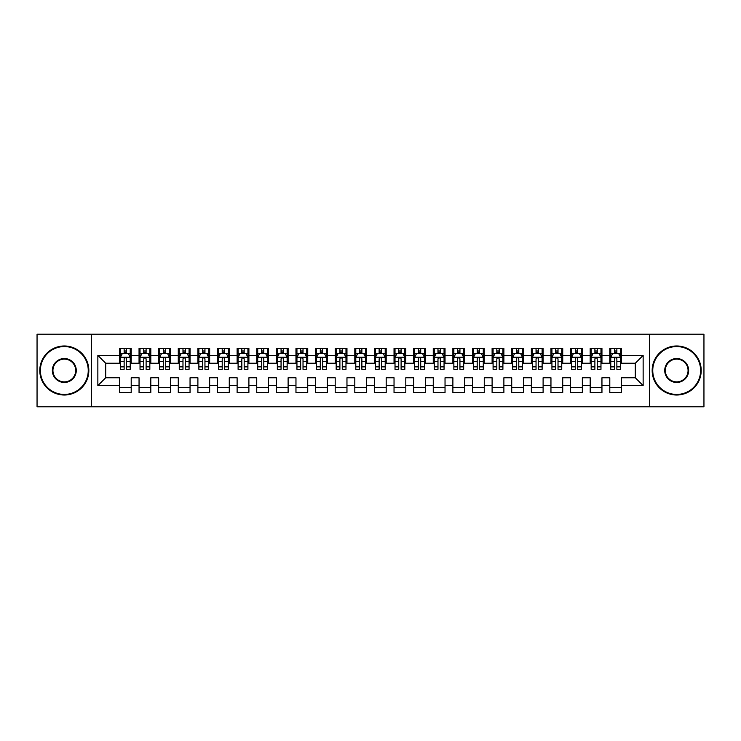 <?xml version="1.0" encoding="UTF-8"?>
<svg xmlns="http://www.w3.org/2000/svg" width="741" height="741" viewBox="0 0 741 741"><rect width="100%" height="100%" fill="white"/><g stroke="black" fill="none" stroke-linecap="round" stroke-linejoin="round"><path stroke-width="1.11" d="M649.616 406.79L703.95 406.79L703.95 334.21L649.616 334.21L649.616 406.79L91.384 406.79L91.384 334.21L37.05 334.21L37.05 406.79L91.384 406.79M649.616 334.21L91.384 334.21M97.858 385.607L97.858 355.393L119.431 355.393L119.431 363.238L105.704 363.238L105.704 377.762L97.858 385.607L119.431 385.607L119.431 392.563L131.203 392.563L131.203 385.607L139.049 385.607L139.049 392.563L150.812 392.563L150.812 385.607L158.657 385.607L158.657 392.563L170.43 392.563L170.43 385.607L178.275 385.607L178.275 392.563L190.048 392.563L190.048 385.607L197.893 385.607L197.893 392.563L209.657 392.563L209.657 385.607L217.502 385.607L217.502 392.563L229.275 392.563L229.275 385.607L237.12 385.607L237.12 392.563L248.893 392.563L248.893 385.607L256.738 385.607L256.738 392.563L268.501 392.563L268.501 385.607L276.347 385.607L276.347 392.563L288.119 392.563L288.119 385.607L295.965 385.607L295.965 392.563L307.737 392.563L307.737 385.607L315.583 385.607L315.583 392.563L327.346 392.563L327.346 385.607L335.191 385.607L335.191 392.563L346.964 392.563L346.964 385.607L354.809 385.607L354.809 392.563L366.573 392.563L366.573 385.607L374.427 385.607L374.427 392.563L386.191 392.563L386.191 385.607L394.036 385.607L394.036 392.563L405.809 392.563L405.809 385.607L413.654 385.607L413.654 392.563L425.417 392.563L425.417 385.607L433.263 385.607L433.263 392.563L445.035 392.563L445.035 385.607L452.881 385.607L452.881 392.563L464.653 392.563L464.653 385.607L472.499 385.607L472.499 392.563L484.262 392.563L484.262 385.607L492.107 385.607L492.107 392.563L503.88 392.563L503.88 385.607L511.725 385.607L511.725 392.563L523.498 392.563L523.498 385.607L531.343 385.607L531.343 392.563L543.107 392.563L543.107 385.607L550.952 385.607L550.952 392.563L562.725 392.563L562.725 385.607L570.57 385.607L570.57 392.563L582.343 392.563L582.343 385.607L590.188 385.607L590.188 392.563L601.951 392.563L601.951 385.607L609.797 385.607L609.797 392.563L621.569 392.563L621.569 377.762L635.296 377.762L635.296 363.238L621.569 363.238L621.569 355.393L643.142 355.393L643.142 385.607L621.569 385.607M621.569 355.393L621.569 348.437L609.797 348.437L609.797 355.393L601.951 355.393L601.951 348.437L590.188 348.437L590.188 355.393L582.343 355.393L582.343 348.437L570.57 348.437L570.57 355.393L562.725 355.393L562.725 348.437L550.952 348.437L550.952 355.393L543.107 355.393L543.107 348.437L531.343 348.437L531.343 355.393L523.498 355.393L523.498 348.437L511.725 348.437L511.725 355.393L503.88 355.393L503.88 348.437L492.107 348.437L492.107 355.393L484.262 355.393L484.262 348.437L472.499 348.437L472.499 355.393L464.653 355.393L464.653 348.437L452.881 348.437L452.881 355.393L445.035 355.393L445.035 348.437L433.263 348.437L433.263 355.393L425.417 355.393L425.417 348.437L413.654 348.437L413.654 355.393L405.809 355.393L405.809 348.437L394.036 348.437L394.036 355.393L386.191 355.393L386.191 348.437L374.427 348.437L374.427 355.393L366.573 355.393L366.573 348.437L354.809 348.437L354.809 355.393L346.964 355.393L346.964 348.437L335.191 348.437L335.191 355.393L327.346 355.393L327.346 348.437L315.583 348.437L315.583 355.393L307.737 355.393L307.737 348.437L295.965 348.437L295.965 355.393L288.119 355.393L288.119 348.437L276.347 348.437L276.347 355.393L268.501 355.393L268.501 348.437L256.738 348.437L256.738 355.393L248.893 355.393L248.893 348.437L237.12 348.437L237.12 355.393L229.275 355.393L229.275 348.437L217.502 348.437L217.502 355.393L209.657 355.393L209.657 348.437L197.893 348.437L197.893 355.393L190.048 355.393L190.048 348.437L178.275 348.437L178.275 355.393L170.43 355.393L170.43 348.437L158.657 348.437L158.657 355.393L150.812 355.393L150.812 348.437L139.049 348.437L139.049 355.393L131.203 355.393L131.203 348.437L119.431 348.437L119.431 355.393M601.951 385.607L601.951 377.762L609.797 377.762L609.797 385.607M643.142 355.393L635.296 363.238M582.343 385.607L582.343 377.762L590.188 377.762L590.188 385.607M609.797 355.393L609.797 363.238L601.951 363.238L601.951 355.393M562.725 385.607L562.725 377.762L570.57 377.762L570.57 385.607M590.188 355.393L590.188 363.238L582.343 363.238L582.343 355.393M543.107 385.607L543.107 377.762L550.952 377.762L550.952 385.607M570.57 355.393L570.57 363.238L562.725 363.238L562.725 355.393M523.498 385.607L523.498 377.762L531.343 377.762L531.343 385.607M550.952 355.393L550.952 363.238L543.107 363.238L543.107 355.393M503.88 385.607L503.88 377.762L511.725 377.762L511.725 385.607M531.343 355.393L531.343 363.238L523.498 363.238L523.498 355.393M484.262 385.607L484.262 377.762L492.107 377.762L492.107 385.607M511.725 355.393L511.725 363.238L503.88 363.238L503.88 355.393M464.653 385.607L464.653 377.762L472.499 377.762L472.499 385.607M492.107 355.393L492.107 363.238L484.262 363.238L484.262 355.393M445.035 385.607L445.035 377.762L452.881 377.762L452.881 385.607M472.499 355.393L472.499 363.238L464.653 363.238L464.653 355.393M425.417 385.607L425.417 377.762L433.263 377.762L433.263 385.607M452.881 355.393L452.881 363.238L445.035 363.238L445.035 355.393M405.809 385.607L405.809 377.762L413.654 377.762L413.654 385.607M433.263 355.393L433.263 363.238L425.417 363.238L425.417 355.393M386.191 385.607L386.191 377.762L394.036 377.762L394.036 385.607M413.654 355.393L413.654 363.238L405.809 363.238L405.809 355.393M366.573 385.607L366.573 377.762L374.427 377.762L374.427 385.607M394.036 355.393L394.036 363.238L386.191 363.238L386.191 355.393M346.964 385.607L346.964 377.762L354.809 377.762L354.809 385.607M374.427 355.393L374.427 363.238L366.573 363.238L366.573 355.393M327.346 385.607L327.346 377.762L335.191 377.762L335.191 385.607M354.809 355.393L354.809 363.238L346.964 363.238L346.964 355.393M307.737 385.607L307.737 377.762L315.583 377.762L315.583 385.607M335.191 355.393L335.191 363.238L327.346 363.238L327.346 355.393M288.119 385.607L288.119 377.762L295.965 377.762L295.965 385.607M315.583 355.393L315.583 363.238L307.737 363.238L307.737 355.393M268.501 385.607L268.501 377.762L276.347 377.762L276.347 385.607M295.965 355.393L295.965 363.238L288.119 363.238L288.119 355.393M248.893 385.607L248.893 377.762L256.738 377.762L256.738 385.607M276.347 355.393L276.347 363.238L268.501 363.238L268.501 355.393M229.275 385.607L229.275 377.762L237.12 377.762L237.12 385.607M256.738 355.393L256.738 363.238L248.893 363.238L248.893 355.393M209.657 385.607L209.657 377.762L217.502 377.762L217.502 385.607M237.12 355.393L237.12 363.238L229.275 363.238L229.275 355.393M190.048 385.607L190.048 377.762L197.893 377.762L197.893 385.607M217.502 355.393L217.502 363.238L209.657 363.238L209.657 355.393M170.43 385.607L170.43 377.762L178.275 377.762L178.275 385.607M197.893 355.393L197.893 363.238L190.048 363.238L190.048 355.393M150.812 385.607L150.812 377.762L158.657 377.762L158.657 385.607M178.275 355.393L178.275 363.238L170.43 363.238L170.43 355.393M131.203 385.607L131.203 377.762L139.049 377.762L139.049 385.607M158.657 355.393L158.657 363.238L150.812 363.238L150.812 355.393M105.704 377.762L119.431 377.762L119.431 385.607M139.049 355.393L139.049 363.238L131.203 363.238L131.203 355.393M609.797 353.337L610.779 353.337M620.587 353.337L621.569 353.337M590.188 353.337L591.17 353.337M600.97 353.337L601.951 353.337M570.57 353.337L571.552 353.337M581.361 353.337L582.343 353.337M550.952 353.337L551.934 353.337M561.743 353.337L562.725 353.337M531.343 353.337L532.325 353.337M542.125 353.337L543.107 353.337M511.725 353.337L512.707 353.337M522.516 353.337L523.498 353.337M492.107 353.337L493.089 353.337M502.898 353.337L503.88 353.337M472.499 353.337L473.48 353.337M483.28 353.337L484.262 353.337M452.881 353.337L453.863 353.337M463.671 353.337L464.653 353.337M433.263 353.337L434.245 353.337M444.054 353.337L445.035 353.337M413.654 353.337L414.636 353.337M424.445 353.337L425.417 353.337M394.036 353.337L395.018 353.337M404.827 353.337L405.809 353.337M374.427 353.337L375.4 353.337M385.209 353.337L386.191 353.337M354.809 353.337L355.791 353.337M365.6 353.337L366.573 353.337M335.191 353.337L336.173 353.337M345.982 353.337L346.964 353.337M315.583 353.337L316.555 353.337M326.364 353.337L327.346 353.337M295.965 353.337L296.946 353.337M306.755 353.337L307.737 353.337M276.347 353.337L277.329 353.337M287.137 353.337L288.119 353.337M256.738 353.337L257.72 353.337M267.52 353.337L268.501 353.337M237.12 353.337L238.102 353.337M247.911 353.337L248.893 353.337M217.502 353.337L218.484 353.337M228.293 353.337L229.275 353.337M197.893 353.337L198.875 353.337M208.675 353.337L209.657 353.337M178.275 353.337L179.257 353.337M189.066 353.337L190.048 353.337M158.657 353.337L159.639 353.337M169.448 353.337L170.43 353.337M139.049 353.337L140.03 353.337M149.83 353.337L150.812 353.337M119.431 353.337L120.413 353.337M130.221 353.337L131.203 353.337M119.431 387.663L131.203 387.663M139.049 387.663L150.812 387.663M158.657 387.663L170.43 387.663M178.275 387.663L190.048 387.663M197.893 387.663L209.657 387.663M217.502 387.663L229.275 387.663M237.12 387.663L248.893 387.663M256.738 387.663L268.501 387.663M276.347 387.663L288.119 387.663M295.965 387.663L307.737 387.663M315.583 387.663L327.346 387.663M335.191 387.663L346.964 387.663M354.809 387.663L366.573 387.663M374.427 387.663L386.191 387.663M394.036 387.663L405.809 387.663M413.654 387.663L425.417 387.663M433.263 387.663L445.035 387.663M452.881 387.663L464.653 387.663M472.499 387.663L484.262 387.663M492.107 387.663L503.88 387.663M511.725 387.663L523.498 387.663M531.343 387.663L543.107 387.663M550.952 387.663L562.725 387.663M570.57 387.663L582.343 387.663M590.188 387.663L601.951 387.663M609.797 387.663L621.569 387.663M97.858 355.393L105.704 363.238M635.296 377.762L643.142 385.607M126.489 350.984L124.136 350.984M130.221 366.86L126.489 366.86L126.489 369.324L130.221 369.324L130.221 357.357L128.258 353.438L122.376 353.438L120.413 357.357L120.413 369.324L124.136 369.324L124.136 366.86L120.413 366.86M120.413 357.357L120.413 348.437M130.221 357.357L130.221 348.437M124.136 353.438L124.136 348.437M126.489 348.437L126.489 353.438M126.489 366.86L126.489 358.829C125.711 357.319 124.923 357.319 124.136 358.829L124.136 366.86M126.489 353.337L124.136 353.337M146.107 350.984L143.754 350.984M149.83 366.86L146.107 366.86L146.107 369.324L149.83 369.324L149.83 357.357L147.876 353.438L141.985 353.438L140.03 357.357L140.03 369.324L143.754 369.324L143.754 366.86L140.03 366.86M140.03 357.357L140.03 348.437M149.83 357.357L149.83 348.437M143.754 353.438L143.754 348.437M146.107 348.437L146.107 353.438M146.107 366.86L146.107 358.829C145.329 357.319 144.541 357.319 143.754 358.829L143.754 366.86M146.107 353.337L143.754 353.337M165.725 350.984L163.372 350.984M169.448 366.86L165.725 366.86L165.725 369.324L169.448 369.324L169.448 357.357L167.485 353.438L161.603 353.438L159.639 357.357L159.639 369.324L163.372 369.324L163.372 366.86L159.639 366.86M159.639 357.357L159.639 348.437M169.448 357.357L169.448 348.437M163.372 353.438L163.372 348.437M165.725 348.437L165.725 353.438M165.725 366.86L165.725 358.829C164.937 357.319 164.15 357.319 163.372 358.829L163.372 366.86M165.725 353.337L163.372 353.337M64.319 394.434A23.934 23.934 0 0 0 88.244 370.5A23.934 23.934 0 0 0 64.319 346.566A23.934 23.934 0 0 0 40.385 370.5A23.934 23.934 0 0 0 64.319 394.434M64.319 345.982A24.518 24.518 0 0 1 88.837 370.5A24.518 24.518 0 0 1 64.319 395.018A24.518 24.518 0 0 1 39.792 370.5A24.518 24.518 0 0 1 64.319 345.982M64.319 382.467A11.967 11.967 0 0 1 52.352 370.5A11.967 11.967 0 0 1 64.319 358.533A11.967 11.967 0 0 1 76.277 370.5A11.967 11.967 0 0 1 64.319 382.467M64.319 359.126A11.374 11.374 0 0 0 52.935 370.5A11.374 11.374 0 0 0 64.319 381.874A11.374 11.374 0 0 0 75.693 370.5A11.374 11.374 0 0 0 64.319 359.126M676.681 394.434A23.934 23.934 0 0 0 700.615 370.5A23.934 23.934 0 0 0 676.681 346.566A23.934 23.934 0 0 0 652.756 370.5A23.934 23.934 0 0 0 676.681 394.434M676.681 345.982A24.518 24.518 0 0 1 701.208 370.5A24.518 24.518 0 0 1 676.681 395.018A24.518 24.518 0 0 1 652.163 370.5A24.518 24.518 0 0 1 676.681 345.982M676.681 382.467A11.967 11.967 0 0 1 664.723 370.5A11.967 11.967 0 0 1 676.681 358.533A11.967 11.967 0 0 1 688.648 370.5A11.967 11.967 0 0 1 676.681 382.467M676.681 359.126A11.374 11.374 0 0 0 665.307 370.5A11.374 11.374 0 0 0 676.681 381.874A11.374 11.374 0 0 0 688.065 370.5A11.374 11.374 0 0 0 676.681 359.126M185.333 350.984L182.981 350.984M189.066 366.86L185.333 366.86L185.333 369.324L189.066 369.324L189.066 357.357L187.102 353.438L181.221 353.438L179.257 357.357L179.257 369.324L182.981 369.324L182.981 366.86L179.257 366.86M179.257 357.357L179.257 348.437M189.066 357.357L189.066 348.437M182.981 353.438L182.981 348.437M185.333 348.437L185.333 353.438M185.333 366.86L185.333 358.829C184.555 357.319 183.768 357.319 182.981 358.829L182.981 366.86M185.333 353.337L182.981 353.337M204.951 350.984L202.599 350.984M208.675 366.86L204.951 366.86L204.951 369.324L208.675 369.324L208.675 357.357L206.72 353.438L200.83 353.438L198.875 357.357L198.875 369.324L202.599 369.324L202.599 366.86L198.875 366.86M198.875 357.357L198.875 348.437M208.675 357.357L208.675 348.437M202.599 353.438L202.599 348.437M204.951 348.437L204.951 353.438M204.951 366.86L204.951 358.829C204.164 357.319 203.386 357.319 202.599 358.829L202.599 366.86M204.951 353.337L202.599 353.337M224.569 350.984L222.217 350.984M228.293 366.86L224.569 366.86L224.569 369.324L228.293 369.324L228.293 357.357L226.329 353.438L220.447 353.438L218.484 357.357L218.484 369.324L222.217 369.324L222.217 366.86L218.484 366.86M218.484 357.357L218.484 348.437M228.293 357.357L228.293 348.437M222.217 353.438L222.217 348.437M224.569 348.437L224.569 353.438M224.569 366.86L224.569 358.829C223.782 357.319 222.995 357.319 222.217 358.829L222.217 366.86M224.569 353.337L222.217 353.337M244.178 350.984L241.825 350.984M247.911 366.86L244.178 366.86L244.178 369.324L247.911 369.324L247.911 357.357L245.947 353.438L240.065 353.438L238.102 357.357L238.102 369.324L241.825 369.324L241.825 366.86L238.102 366.86M238.102 357.357L238.102 348.437M247.911 357.357L247.911 348.437M241.825 353.438L241.825 348.437M244.178 348.437L244.178 353.438M244.178 366.86L244.178 358.829C243.4 357.319 242.613 357.319 241.825 358.829L241.825 366.86M244.178 353.337L241.825 353.337M263.796 350.984L261.443 350.984M267.52 366.86L263.796 366.86L263.796 369.324L267.52 369.324L267.52 357.357L265.565 353.438L259.674 353.438L257.72 357.357L257.72 369.324L261.443 369.324L261.443 366.86L257.72 366.86M257.72 357.357L257.72 348.437M267.52 357.357L267.52 348.437M261.443 353.438L261.443 348.437M263.796 348.437L263.796 353.438M263.796 366.86L263.796 358.829C263.009 357.319 262.231 357.319 261.443 358.829L261.443 366.86M263.796 353.337L261.443 353.337M283.414 350.984L281.061 350.984M287.137 366.86L283.414 366.86L283.414 369.324L287.137 369.324L287.137 357.357L285.174 353.438L279.292 353.438L277.329 357.357L277.329 369.324L281.061 369.324L281.061 366.86L277.329 366.86M277.329 357.357L277.329 348.437M287.137 357.357L287.137 348.437M281.061 353.438L281.061 348.437M283.414 348.437L283.414 353.438M283.414 366.86L283.414 358.829C282.627 357.319 281.839 357.319 281.061 358.829L281.061 366.86M283.414 353.337L281.061 353.337M303.023 350.984L300.67 350.984M306.755 366.86L303.023 366.86L303.023 369.324L306.755 369.324L306.755 357.357L304.792 353.438L298.91 353.438L296.946 357.357L296.946 369.324L300.67 369.324L300.67 366.86L296.946 366.86M296.946 357.357L296.946 348.437M306.755 357.357L306.755 348.437M300.67 353.438L300.67 348.437M303.023 348.437L303.023 353.438M303.023 366.86L303.023 358.829C302.245 357.319 301.457 357.319 300.67 358.829L300.67 366.86M303.023 353.337L300.67 353.337M322.641 350.984L320.288 350.984M326.364 366.86L322.641 366.86L322.641 369.324L326.364 369.324L326.364 357.357L324.41 353.438L318.519 353.438L316.555 357.357L316.555 369.324L320.288 369.324L320.288 366.86L316.555 366.86M316.555 357.357L316.555 348.437M326.364 357.357L326.364 348.437M320.288 353.438L320.288 348.437M322.641 348.437L322.641 353.438M322.641 366.86L322.641 358.829C321.853 357.319 321.075 357.319 320.288 358.829L320.288 366.86M322.641 353.337L320.288 353.337M342.259 350.984L339.897 350.984M345.982 366.86L342.259 366.86L342.259 369.324L345.982 369.324L345.982 357.357L344.019 353.438L338.137 353.438L336.173 357.357L336.173 369.324L339.897 369.324L339.897 366.86L336.173 366.86M336.173 357.357L336.173 348.437M345.982 357.357L345.982 348.437M339.897 353.438L339.897 348.437M342.259 348.437L342.259 353.438M342.259 366.86L342.259 358.829C341.471 357.319 340.684 357.319 339.897 358.829L339.897 366.86M342.259 353.337L339.897 353.337M361.867 350.984L359.515 350.984M365.6 366.86L361.867 366.86L361.867 369.324L365.6 369.324L365.6 357.357L363.636 353.438L357.755 353.438L355.791 357.357L355.791 369.324L359.515 369.324L359.515 366.86L355.791 366.86M355.791 357.357L355.791 348.437M365.6 357.357L365.6 348.437M359.515 353.438L359.515 348.437M361.867 348.437L361.867 353.438M361.867 366.86L361.867 358.829C361.089 357.319 360.302 357.319 359.515 358.829L359.515 366.86M361.867 353.337L359.515 353.337M381.485 350.984L379.133 350.984M385.209 366.86L381.485 366.86L381.485 369.324L385.209 369.324L385.209 357.357L383.245 353.438L377.364 353.438L375.4 357.357L375.4 369.324L379.133 369.324L379.133 366.86L375.4 366.86M375.4 357.357L375.4 348.437M385.209 357.357L385.209 348.437M379.133 353.438L379.133 348.437M381.485 348.437L381.485 353.438M381.485 366.86L381.485 358.829C380.698 357.319 379.92 357.319 379.133 358.829L379.133 366.86M381.485 353.337L379.133 353.337M401.103 350.984L398.741 350.984M404.827 366.86L401.103 366.86L401.103 369.324L404.827 369.324L404.827 357.357L402.863 353.438L396.981 353.438L395.018 357.357L395.018 369.324L398.741 369.324L398.741 366.86L395.018 366.86M395.018 357.357L395.018 348.437M404.827 357.357L404.827 348.437M398.741 353.438L398.741 348.437M401.103 348.437L401.103 353.438M401.103 366.86L401.103 358.829C400.316 357.319 399.529 357.319 398.741 358.829L398.741 366.86M401.103 353.337L398.741 353.337M420.712 350.984L418.359 350.984M424.445 366.86L420.712 366.86L420.712 369.324L424.445 369.324L424.445 357.357L422.481 353.438L416.59 353.438L414.636 357.357L414.636 369.324L418.359 369.324L418.359 366.86L414.636 366.86M414.636 357.357L414.636 348.437M424.445 357.357L424.445 348.437M418.359 353.438L418.359 348.437M420.712 348.437L420.712 353.438M420.712 366.86L420.712 358.829C419.934 357.319 419.147 357.319 418.359 358.829L418.359 366.86M420.712 353.337L418.359 353.337M440.33 350.984L437.977 350.984M444.054 366.86L440.33 366.86L440.33 369.324L444.054 369.324L444.054 357.357L442.09 353.438L436.208 353.438L434.245 357.357L434.245 369.324L437.977 369.324L437.977 366.86L434.245 366.86M434.245 357.357L434.245 348.437M444.054 357.357L444.054 348.437M437.977 353.438L437.977 348.437M440.33 348.437L440.33 353.438M440.33 366.86L440.33 358.829C439.543 357.319 438.765 357.319 437.977 358.829L437.977 366.86M440.33 353.337L437.977 353.337M459.939 350.984L457.586 350.984M463.671 366.86L459.939 366.86L459.939 369.324L463.671 369.324L463.671 357.357L461.708 353.438L455.826 353.438L453.863 357.357L453.863 369.324L457.586 369.324L457.586 366.86L453.863 366.86M453.863 357.357L453.863 348.437M463.671 357.357L463.671 348.437M457.586 353.438L457.586 348.437M459.939 348.437L459.939 353.438M459.939 366.86L459.939 358.829C459.161 357.319 458.373 357.319 457.586 358.829L457.586 366.86M459.939 353.337L457.586 353.337M479.557 350.984L477.204 350.984M483.28 366.86L479.557 366.86L479.557 369.324L483.28 369.324L483.28 357.357L481.326 353.438L475.435 353.438L473.48 357.357L473.48 369.324L477.204 369.324L477.204 366.86L473.48 366.86M473.48 357.357L473.48 348.437M483.28 357.357L483.28 348.437M477.204 353.438L477.204 348.437M479.557 348.437L479.557 353.438M479.557 366.86L479.557 358.829C478.779 357.319 477.991 357.319 477.204 358.829L477.204 366.86M479.557 353.337L477.204 353.337M499.175 350.984L496.822 350.984M502.898 366.86L499.175 366.86L499.175 369.324L502.898 369.324L502.898 357.357L500.935 353.438L495.053 353.438L493.089 357.357L493.089 369.324L496.822 369.324L496.822 366.86L493.089 366.86M493.089 357.357L493.089 348.437M502.898 357.357L502.898 348.437M496.822 353.438L496.822 348.437M499.175 348.437L499.175 353.438M499.175 366.86L499.175 358.829C498.387 357.319 497.6 357.319 496.822 358.829L496.822 366.86M499.175 353.337L496.822 353.337M518.783 350.984L516.431 350.984M522.516 366.86L518.783 366.86L518.783 369.324L522.516 369.324L522.516 357.357L520.553 353.438L514.671 353.438L512.707 357.357L512.707 369.324L516.431 369.324L516.431 366.86L512.707 366.86M512.707 357.357L512.707 348.437M522.516 357.357L522.516 348.437M516.431 353.438L516.431 348.437M518.783 348.437L518.783 353.438M518.783 366.86L518.783 358.829C518.005 357.319 517.218 357.319 516.431 358.829L516.431 366.86M518.783 353.337L516.431 353.337M538.401 350.984L536.049 350.984M542.125 366.86L538.401 366.86L538.401 369.324L542.125 369.324L542.125 357.357L540.17 353.438L534.28 353.438L532.325 357.357L532.325 369.324L536.049 369.324L536.049 366.86L532.325 366.86M532.325 357.357L532.325 348.437M542.125 357.357L542.125 348.437M536.049 353.438L536.049 348.437M538.401 348.437L538.401 353.438M538.401 366.86L538.401 358.829C537.614 357.319 536.836 357.319 536.049 358.829L536.049 366.86M538.401 353.337L536.049 353.337M558.019 350.984L555.667 350.984M561.743 366.86L558.019 366.86L558.019 369.324L561.743 369.324L561.743 357.357L559.779 353.438L553.898 353.438L551.934 357.357L551.934 369.324L555.667 369.324L555.667 366.86L551.934 366.86M551.934 357.357L551.934 348.437M561.743 357.357L561.743 348.437M555.667 353.438L555.667 348.437M558.019 348.437L558.019 353.438M558.019 366.86L558.019 358.829C557.232 357.319 556.445 357.319 555.667 358.829L555.667 366.86M558.019 353.337L555.667 353.337M577.628 350.984L575.275 350.984M581.361 366.86L577.628 366.86L577.628 369.324L581.361 369.324L581.361 357.357L579.397 353.438L573.515 353.438L571.552 357.357L571.552 369.324L575.275 369.324L575.275 366.86L571.552 366.86M571.552 357.357L571.552 348.437M581.361 357.357L581.361 348.437M575.275 353.438L575.275 348.437M577.628 348.437L577.628 353.438M577.628 366.86L577.628 358.829C576.85 357.319 576.063 357.319 575.275 358.829L575.275 366.86M577.628 353.337L575.275 353.337M597.246 350.984L594.893 350.984M600.97 366.86L597.246 366.86L597.246 369.324L600.97 369.324L600.97 357.357L599.015 353.438L593.124 353.438L591.17 357.357L591.17 369.324L594.893 369.324L594.893 366.86L591.17 366.86M591.17 357.357L591.17 348.437M600.97 357.357L600.97 348.437M594.893 353.438L594.893 348.437M597.246 348.437L597.246 353.438M597.246 366.86L597.246 358.829C596.459 357.319 595.681 357.319 594.893 358.829L594.893 366.86M597.246 353.337L594.893 353.337M616.864 350.984L614.511 350.984M620.587 366.86L616.864 366.86L616.864 369.324L620.587 369.324L620.587 357.357L618.624 353.438L612.742 353.438L610.779 357.357L610.779 369.324L614.511 369.324L614.511 366.86L610.779 366.86M610.779 357.357L610.779 348.437M620.587 357.357L620.587 348.437M614.511 353.438L614.511 348.437M616.864 348.437L616.864 353.438M616.864 366.86L616.864 358.829C616.077 357.319 615.289 357.319 614.511 358.829L614.511 366.86M616.864 353.337L614.511 353.337M130.175 357.264L120.459 357.264M120.413 353.67L122.256 353.67M128.378 353.67L130.221 353.67M124.136 361.608L120.413 361.608M130.221 361.608L126.489 361.608M126.489 352.234L124.136 352.234M149.784 357.264L140.077 357.264M140.03 353.67L141.874 353.67M147.987 353.67L149.83 353.67M143.754 361.608L140.03 361.608M149.83 361.608L146.107 361.608M146.107 352.234L143.754 352.234M169.402 357.264L159.695 357.264M159.639 353.67L161.482 353.67M167.605 353.67L169.448 353.67M163.372 361.608L159.639 361.608M169.448 361.608L165.725 361.608M165.725 352.234L163.372 352.234M189.011 357.264L179.303 357.264M179.257 353.67L181.1 353.67M187.223 353.67L189.066 353.67M182.981 361.608L179.257 361.608M189.066 361.608L185.333 361.608M185.333 352.234L182.981 352.234M208.629 357.264L198.921 357.264M198.875 353.67L200.718 353.67M206.832 353.67L208.675 353.67M202.599 361.608L198.875 361.608M208.675 361.608L204.951 361.608M204.951 352.234L202.599 352.234M228.247 357.264L218.539 357.264M218.484 353.67L220.327 353.67M226.45 353.67L228.293 353.67M222.217 361.608L218.484 361.608M228.293 361.608L224.569 361.608M224.569 352.234L222.217 352.234M247.855 357.264L238.148 357.264M238.102 353.67L239.945 353.67M246.068 353.67L247.911 353.67M241.825 361.608L238.102 361.608M247.911 361.608L244.178 361.608M244.178 352.234L241.825 352.234M267.473 357.264L257.766 357.264M257.72 353.67L259.563 353.67M265.676 353.67L267.52 353.67M261.443 361.608L257.72 361.608M267.52 361.608L263.796 361.608M263.796 352.234L261.443 352.234M287.091 357.264L277.375 357.264M277.329 353.67L279.172 353.67M285.294 353.67L287.137 353.67M281.061 361.608L277.329 361.608M287.137 361.608L283.414 361.608M283.414 352.234L281.061 352.234M306.7 357.264L296.993 357.264M296.946 353.67L298.79 353.67M304.912 353.67L306.755 353.67M300.67 361.608L296.946 361.608M306.755 361.608L303.023 361.608M303.023 352.234L300.67 352.234M326.318 357.264L316.611 357.264M316.555 353.67L318.408 353.67M324.521 353.67L326.364 353.67M320.288 361.608L316.555 361.608M326.364 361.608L322.641 361.608M322.641 352.234L320.288 352.234M345.936 357.264L336.219 357.264M336.173 353.67L338.016 353.67M344.139 353.67L345.982 353.67M339.897 361.608L336.173 361.608M345.982 361.608L342.259 361.608M342.259 352.234L339.897 352.234M365.545 357.264L355.837 357.264M355.791 353.67L357.634 353.67M363.757 353.67L365.6 353.67M359.515 361.608L355.791 361.608M365.6 361.608L361.867 361.608M361.867 352.234L359.515 352.234M385.163 357.264L375.455 357.264M375.4 353.67L377.243 353.67M383.366 353.67L385.209 353.67M379.133 361.608L375.4 361.608M385.209 361.608L381.485 361.608M381.485 352.234L379.133 352.234M404.781 357.264L395.064 357.264M395.018 353.67L396.861 353.67M402.984 353.67L404.827 353.67M398.741 361.608L395.018 361.608M404.827 361.608L401.103 361.608M401.103 352.234L398.741 352.234M424.389 357.264L414.682 357.264M414.636 353.67L416.479 353.67M422.592 353.67L424.445 353.67M418.359 361.608L414.636 361.608M424.445 361.608L420.712 361.608M420.712 352.234L418.359 352.234M444.007 357.264L434.3 357.264M434.245 353.67L436.088 353.67M442.21 353.67L444.054 353.67M437.977 361.608L434.245 361.608M444.054 361.608L440.33 361.608M440.33 352.234L437.977 352.234M463.625 357.264L453.909 357.264M453.863 353.67L455.706 353.67M461.828 353.67L463.671 353.67M457.586 361.608L453.863 361.608M463.671 361.608L459.939 361.608M459.939 352.234L457.586 352.234M483.234 357.264L473.527 357.264M473.48 353.67L475.324 353.67M481.437 353.67L483.28 353.67M477.204 361.608L473.48 361.608M483.28 361.608L479.557 361.608M479.557 352.234L477.204 352.234M502.852 357.264L493.145 357.264M493.089 353.67L494.932 353.67M501.055 353.67L502.898 353.67M496.822 361.608L493.089 361.608M502.898 361.608L499.175 361.608M499.175 352.234L496.822 352.234M522.461 357.264L512.753 357.264M512.707 353.67L514.55 353.67M520.673 353.67L522.516 353.67M516.431 361.608L512.707 361.608M522.516 361.608L518.783 361.608M518.783 352.234L516.431 352.234M542.079 357.264L532.371 357.264M532.325 353.67L534.168 353.67M540.282 353.67L542.125 353.67M536.049 361.608L532.325 361.608M542.125 361.608L538.401 361.608M538.401 352.234L536.049 352.234M561.697 357.264L551.989 357.264M551.934 353.67L553.777 353.67M559.9 353.67L561.743 353.67M555.667 361.608L551.934 361.608M561.743 361.608L558.019 361.608M558.019 352.234L555.667 352.234M581.305 357.264L571.598 357.264M571.552 353.67L573.395 353.67M579.518 353.67L581.361 353.67M575.275 361.608L571.552 361.608M581.361 361.608L577.628 361.608M577.628 352.234L575.275 352.234M600.923 357.264L591.216 357.264M591.17 353.67L593.013 353.67M599.126 353.67L600.97 353.67M594.893 361.608L591.17 361.608M600.97 361.608L597.246 361.608M597.246 352.234L594.893 352.234M620.541 357.264L610.825 357.264M610.779 353.67L612.622 353.67M618.744 353.67L620.587 353.67M614.511 361.608L610.779 361.608M620.587 361.608L616.864 361.608M616.864 352.234L614.511 352.234"/></g></svg>
